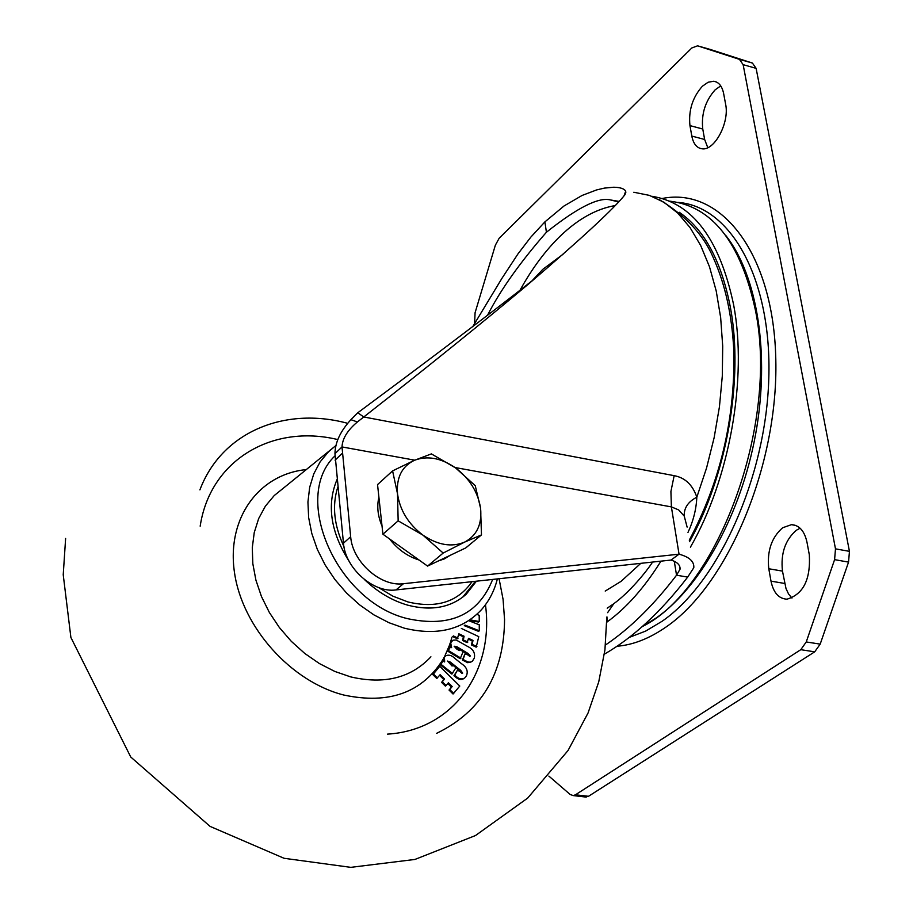 <?xml version="1.0" encoding="UTF-8"?>
<svg xmlns="http://www.w3.org/2000/svg" width="913" height="913" viewBox="0 0 913 913"><rect width="100%" height="100%" fill="white"/><g stroke="black" fill="none" stroke-linecap="round" stroke-linejoin="round"><path stroke-width="1.37" d="M791.959 598.083L788.547 593.975L786.002 588.543L782.475 571.116C780.558 553.598 785.18 539.971 796.341 530.259L800.096 528.205M806.989 542.242C804.501 531.012 799.332 525.146 791.457 524.667L782.646 527.76C771.519 537.529 766.897 551.19 768.792 568.753L770.994 581.147C773.437 592.731 778.755 598.745 786.96 599.179C803.246 594.352 810.698 579.561 809.317 554.807L806.989 542.242M707.78 147.666L704.642 139.472L702.759 129.018C701.184 113.931 705.327 100.841 715.21 89.771L720.745 85.902M723.655 93.628C722.115 86.164 718.805 82.044 713.749 81.246L708.134 82.227L702.382 86.233C692.545 97.349 688.402 110.473 689.954 125.606L691.814 136.071C693.344 143.775 696.745 148.02 702.006 148.785C714.445 151.067 729.704 122.547 725.618 104.208L723.655 93.628M531.902 280.942L542.801 269.335L563.07 254.248M689.52 541.694C726.839 475.468 743.833 378.667 730.423 307.533C721.464 261.266 704.414 229.517 679.295 212.295M651.871 196.272C692.465 202.766 719.729 238.955 733.641 304.839C747.621 378.553 729.555 479.279 690.422 547.149M642.238 626.603C717.492 590.049 779.257 424.123 755.336 309.827C740.648 242.333 712.072 206.11 669.617 201.134M500.358 280.93L495.405 289.113M474.589 323.716L475.08 312.737L495.371 245.163L499.183 238.213L691.837 47.955L697.578 45.821L739.45 59.356L743.136 64.663L835.486 548.85L834.596 559.646L806.247 641.953L800.792 649.679L575.475 794.789L573.227 795.588L570.157 794.481L548.873 776.096M584.811 796.923L588.508 796.296L814.704 651.836L820.182 644.133L848.554 562.111L849.444 551.349L756.124 68.349L752.415 63.054L710.086 49.393M535.44 278.157L515.274 293.952C470.457 328.554 417.96 368.156 357.793 412.767L363.785 416.979C427.889 366.741 482.794 322.426 528.501 284.034C582.106 238.145 614.289 208.324 625.063 194.595L625.702 191.216C624.241 188.671 620.258 187.348 613.73 187.233L604.429 188.101L596.68 189.904L582.083 195.45L564.074 205.95L544.901 221.882L530.852 237.095L518.025 253.825L501.899 278.408L472.786 326.58M487.485 315.373C500.301 290.231 519.942 262.522 546.419 232.244C577.427 207.582 598.802 196.831 610.557 199.97L619.105 201.408M687.991 532.405C693.355 520.901 696.299 509.169 696.824 497.197C688.06 501.739 683.871 508.039 684.236 516.119L687.124 527.098M671.032 560.057L679.044 554.18L403.432 583.715C380.744 587.002 352.475 561.917 350.66 536.741L342.01 446.936L334.968 453.658L343.459 543.178C345.228 568.263 373.383 593.222 396.014 589.924L671.032 560.057C677.298 562.043 680.311 565.079 680.071 569.164L676.533 575.213L687.683 577.084L693.8 567.715C694.279 561.472 689.361 556.964 679.044 554.18L671.386 506.898L678.644 509.899L684.236 516.119M357.793 412.767L350.923 419.683C340.423 431.13 335.105 442.451 334.968 453.658M414.742 460.175L342.01 446.936C342.409 438.56 347.533 430.24 357.394 421.966L363.785 416.979L674.159 475.662C685.104 477.693 692.659 484.871 696.824 497.197L706.548 468.027L714.137 437.692L719.433 406.833L722.297 376.11L722.708 346.141L720.654 317.553L716.203 290.927L709.492 266.767L700.682 245.506L690.011 227.52L677.708 213.049L664.048 202.309L649.314 195.359L633.816 192.244M604.372 654.153C632.949 637.765 660.727 612.075 687.683 577.084M674.296 561.301L676.533 575.213C653.571 605.285 629.89 628.543 605.49 645M606.78 622.21L607.202 621.901C626.466 607.898 644.395 587.652 660.966 561.153M476.426 581.193L466.223 594.249C450.988 607.579 431.564 611.242 407.917 605.216C392.236 600.72 377.822 592.24 364.709 579.778M349.165 561.358C330.563 531.994 326.523 504.718 337.034 479.519M461.339 628.441L478.766 636.635L476.209 647.157L471.519 644.955L472.261 640.96L468.369 639.134M476.928 646.609L472.238 644.407L472.98 640.412L468.529 638.324L467.114 642.615L462.64 640.515L463.348 636.783L458.725 634.615M467.833 642.067L463.359 639.967L464.055 636.224L458.874 633.793L457.333 638.746L452.643 636.544M443.467 661.423L443.227 659.095L445.19 656.219M464.089 678.427C461.259 680.265 458.189 679.614 454.879 676.476L453.944 675.734L457.504 670.153L462.697 673.098L462.206 673.474M462.058 673.474L455.941 667.665L451.889 674.102L440.317 664.869L442.839 661.149L444.642 661.925L444.437 657.2L443.729 657.748M462.697 673.098L460.711 670.347L450.383 662.108L447.541 661.058L452.095 666.068L452.677 665.052L447.45 661.252M451.821 665.839L452.677 665.052L455.941 667.665M476.871 614.346L479.199 615.362L479.234 621.513L478.515 622.061L469.841 620.509M469.35 620.954L479.257 624.777L479.291 630.803L478.572 631.362L464.306 625.667M450.349 647.283L449.961 643.357L451.775 641.017M471.667 661.742L467.776 662.712L462.389 660.031L465.002 653.834L470.355 655.956L469.727 656.436M469.659 656.424L467.33 654.028L454.172 646.313M458.84 650.307L459.661 649.428L463.142 651.54L460.209 658.707L447.849 651.243L449.059 647.694L451.604 647.614L450.668 642.798L449.961 643.357M453.772 693.481L449.755 689.52L452.163 686.542L448.363 682.798L446.103 685.583L442.28 681.806L444.54 679.032L440.134 674.684L436.756 678.485L432.728 674.524L439.746 666.296L459.775 686.051L453.053 694.017L449.036 690.057L451.444 687.09L447.804 683.495M446.103 685.583L445.384 686.12L441.572 682.353L443.832 679.58L439.564 675.369M479.234 621.513L470.457 619.927M479.291 630.803L464.945 625.074M458.041 638.187L453.339 635.905M464.055 636.224L463.348 636.783M463.359 639.967L462.64 640.515M472.98 640.412L472.261 640.96M472.238 644.407L471.519 644.955M450.668 642.798L452.962 640.207L456.192 639.99L467.696 646.484C473.174 649.12 475.376 653 474.292 658.125L472.386 661.206L470.343 662.21L467.844 661.971L463.108 659.483L462.389 660.031M460.928 658.159L448.568 650.695L447.849 651.243M448.568 650.695L449.778 647.134M470.355 655.956L468.049 653.48L457.036 646.815L454.195 646.221L456.557 648.915L459.273 650.57L459.661 649.428M463.108 659.483L465.002 653.834M444.437 657.2L445.35 656.082C448.409 654.324 451.638 655.146 455.051 658.558L461.43 663.648C466.68 667.106 468.346 671.169 466.417 675.848L464.808 677.88C461.978 679.717 458.908 679.067 455.587 675.928L454.663 675.186L453.944 675.734M452.608 673.554L441.025 664.322L440.317 664.869M441.025 664.322L442.839 661.149M454.663 675.186L457.504 670.153M437.464 677.937L433.447 673.977L432.728 674.524M433.447 673.977L439.746 666.296M444.54 679.032L443.832 679.58M442.28 681.806L441.572 682.353M452.163 686.542L451.444 687.09M449.755 689.52L449.036 690.057M449.892 555.469L444.528 558.824L438.388 560.947M419.056 560C407.575 556.439 397.748 549.421 389.577 538.967M382.033 526.116C377.754 515.902 376.715 506.281 378.906 497.265M481.482 534.904L480.58 508.301C482.121 524.324 476.826 535.577 464.683 542.071C451.798 547.492 437.875 545.175 422.902 535.098L443.17 553.061L464.683 542.071L481.482 534.904L465.744 547.926L427.581 566.094L382.912 534.208L377.537 484.598L392.59 470.891L397.52 493.819C396.288 477.59 401.868 466.452 414.262 460.38C427.25 455.404 441.013 457.904 455.553 467.901C469.67 478.697 478.013 492.164 480.58 508.301L475.262 485.682L455.553 467.901L431.37 453.898L414.262 460.38L392.59 470.891M422.902 535.098C408.373 524.062 399.905 510.299 397.52 493.819L398.159 520.832L422.902 535.098M382.912 534.208L398.159 520.832M427.581 566.094L443.17 553.061M725.675 235.349C757.402 275.292 770.161 354.153 755.633 434.132C741.082 514.133 700.933 586.5 656.607 617.724L643.916 625.645M629.148 637.445L645.605 631.111L662.13 621.251C718.246 582.608 765.904 477.773 768.792 378.621C772.021 279.344 730.993 206.372 678.233 202.424M616.994 646.256C633.051 644.955 649.383 638.552 665.976 627.06C727.467 585.29 778.31 465.847 775.81 359.779C773.79 253.472 721.156 186.606 662.267 198.475M691.814 136.071L704.642 139.472M702.759 129.018L689.954 125.606M782.475 571.116L768.792 568.753M770.994 581.147L784.701 583.464M575.475 794.789L588.508 796.296M814.704 651.836L800.792 649.679M806.247 641.953L820.182 644.133M848.554 562.111L834.596 559.646M835.486 548.85L849.444 551.349M756.124 68.349L743.136 64.663M739.45 59.356L752.415 63.054M710.337 49.462L697.578 45.821M520.011 290.254C532.051 268.422 545.62 250.208 560.753 235.622C578.34 218.835 596.486 208.803 615.168 205.562M640.8 563.344L621.057 581.364L605.216 591.076M625.953 192.107L625.371 192.129M546.419 232.244L544.901 221.882M343.459 543.178L350.66 536.741M403.432 583.715L396.014 589.924M342.124 453.453L335.071 460.152M674.159 475.662L670.918 491.491L671.386 506.898L455.016 467.513M350.923 419.683L357.394 421.966M607.202 621.901L606.951 616.88M607.601 612.669L613.844 603.63M499.08 578.728L503.063 599.282L504.558 619.596C504.067 673.657 481.402 711.581 436.597 733.356M334.877 455.964C291.133 497.539 336.863 602.192 407.803 618.717C450.269 627.722 478.549 614.62 492.655 579.424M497.368 578.922C494.424 590.722 489.151 600.948 481.539 609.599C462.526 629.879 436.756 636.064 404.242 628.144L388.915 622.689L373.931 614.894L359.699 604.931L346.586 593.062L334.968 579.607L325.119 564.93L317.336 549.409L311.801 533.477L308.64 517.545L307.932 502.036L309.667 487.348L313.775 473.858L320.121 461.887L328.532 451.73L335.71 445.681M284.046 487.633L274.22 495.565L265.386 506.144L258.664 518.561L254.248 532.541L252.285 547.72L252.833 563.732L255.914 580.154L261.472 596.554L269.369 612.497L279.389 627.551L291.293 641.325L304.748 653.434L319.39 663.557L334.82 671.443L350.638 676.887C384.247 684.693 411.01 677.994 430.913 656.812M443.227 659.095C422.194 692.659 389.064 704.642 343.824 695.044C291.053 681.68 242.459 627.425 234.55 572.976C226.241 518.458 258.721 474.189 306.414 469.579M199.901 489.882C221.619 432.169 284.502 406.182 347.613 423.301M337.867 439.598C272.553 423.7 210.15 459.89 200.175 526.185M387.477 734.132C453.076 730.183 494.355 671.523 485.465 604.748M449.71 644.692L444.528 656.732M451.912 637.228L450.508 642.238M471.496 620.121L470.777 620.669M464.101 660.076L463.382 660.624M457.036 646.815L456.329 647.363M468.049 653.48L467.33 654.028M455.587 675.928L454.879 676.476M450.383 662.108L449.664 662.655M460.711 670.347L459.992 670.895M378.484 587.515L392.921 596.178L407.951 601.941C436.517 608.754 457.881 601.998 472.021 581.672M475.411 581.296L462.686 597.216M337.799 487.097C331.921 505.403 333.964 525.226 343.939 546.556M791.457 524.667L795.737 525.443M713.749 81.246L716.363 81.976M573.227 795.588L586.249 797.095M610.557 199.97L618.603 201.956M689.269 540.176C719.992 482.486 734.874 420.003 733.904 352.715C732.317 316.514 725.493 284.959 713.43 258.037C703.912 235.349 685.925 215.89 659.483 199.696M625.702 191.216L623.99 195.907M528.501 284.034L515.274 293.952M652.567 562.066C646.746 571.276 628.909 593.119 612.92 604.315L607.213 608.172M680.071 569.164L679.557 565.957M606.791 617.519L604.931 649.908L598.734 681.874L588.063 712.973L568.046 750.509L527.691 798.076L475.479 835.543L414.959 859.441L350.763 867.35L284.046 858.277L210.07 826.391L130.753 757.025L70.894 637.479L63.225 574.768L65.622 538.453M283.863 487.782L336.075 445.407M451.935 640.869L451.227 641.428M445.35 656.082L444.642 656.63"/></g></svg>
